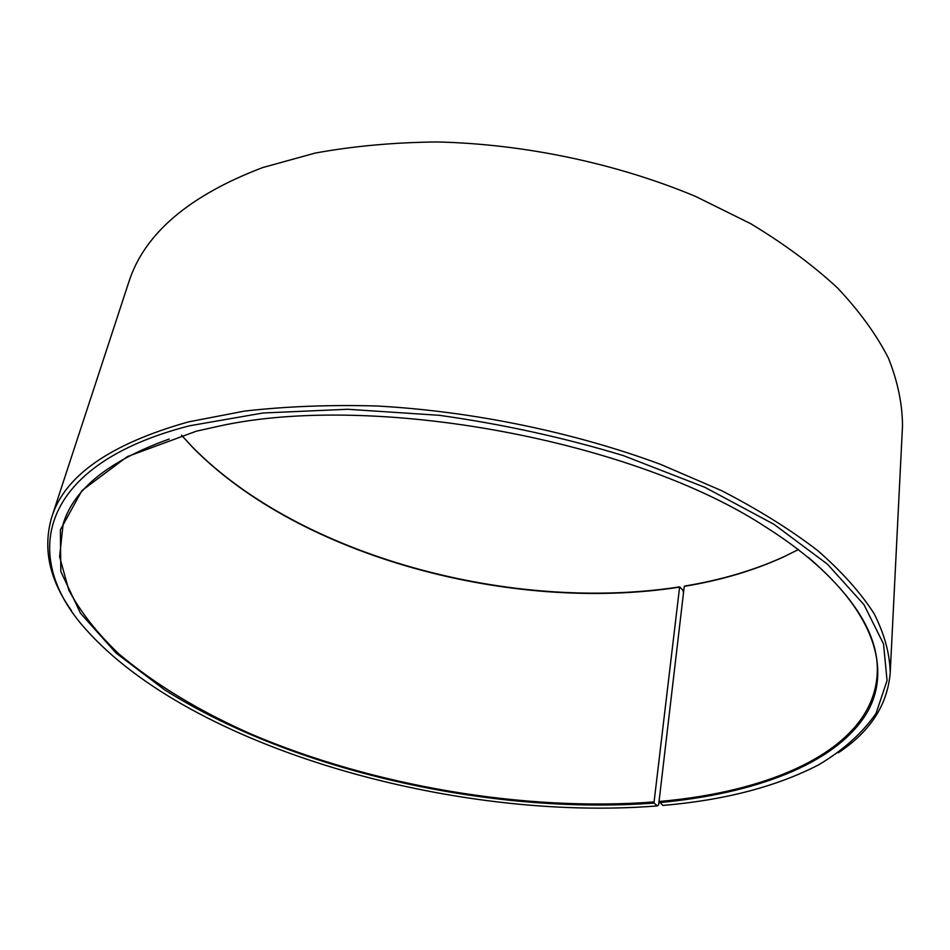 <?xml version="1.0" encoding="UTF-8"?>
<svg xmlns="http://www.w3.org/2000/svg" width="950" height="950" viewBox="0 0 950 950"><rect width="100%" height="100%" fill="white"/><g stroke="black" fill="none" stroke-linecap="round" stroke-linejoin="round"><path stroke-width="1.43" d="M808.557 557.555C856.841 599.153 879.712 638.234 877.147 674.785C872.432 747.769 775.2 791.481 659.015 801.503L662.934 805.434C724.399 800.209 776.269 786.695 818.544 764.881C843.196 750.251 862.386 733.068 876.09 713.319L887.051 680.544L883.536 643.957L863.954 604.639L827.391 564.122L773.941 524.293L704.983 487.362L623.307 455.584C563.801 437.57 502.479 424.151 439.339 415.316L347.593 409.272L262.948 413.001L189.644 425.766C38.475 464.407 19.891 556.367 85.583 629.031C191.199 748.279 455.406 822.284 657.447 805.897L658.647 804.769L684.261 586.364C720.539 580.403 753.611 570.606 783.501 556.997L784.154 556.617C754.205 570.261 721.05 580.07 684.701 586.043L684.261 586.364M798.451 549.563L783.501 556.997M798.416 549.539L784.154 556.617M683.513 592.658L682.836 590.104L679.63 586.862C511.575 613.047 299.559 556.059 192.328 446.928L181.545 435.207M71.476 610.648C49.281 579.488 42.679 548.411 51.668 517.394L128.666 282.53C143.949 234.033 188.646 195.712 262.746 167.556L315.139 153.081C353.4 146.098 394.084 142.393 437.19 141.966C524.626 143.972 616.716 163.436 695.471 196.377L750.559 223.618C783.976 243.746 812.974 265.204 837.556 287.981C859.394 311.161 876.351 334.531 888.416 358.079C897.714 381.437 902.405 404.059 902.5 425.944L890.209 672.802C887.49 704.983 870.188 731.643 838.304 752.78M51.668 517.394C64.481 475.796 110.081 443.959 188.468 421.895L244.423 411.113C285.594 406.398 329.65 404.688 376.616 405.983C472.043 411.16 573.586 432.096 660.63 464.372L721.537 490.628C758.492 509.699 790.578 529.708 817.784 550.644C841.949 571.781 860.736 592.8 874.143 613.724C884.521 634.303 889.877 654.004 890.209 672.802M679.63 586.862L653.944 803.059C490.972 815.219 292.802 770.794 164.564 689.783L116.102 653.078L80.465 613.201L60.812 571.496L60.373 529.827L81.938 490.568L127.288 456.629L196.329 431.193L219.533 426.027C373.908 392.041 634.303 440.301 766.234 527.357C868.716 592.242 896.705 664.442 865.984 714.376C834.397 764.536 753.671 793.974 659.324 802.596M653.648 801.966C524.436 811.775 373.148 786.006 251.322 734.172C199.322 711.17 155.277 684.499 119.177 654.17C97.411 633.531 80.619 612.168 68.804 590.081L59.601 556.759L63.151 523.925C73.862 488.882 109.214 460.584 169.207 439.054M653.944 803.059L657.447 805.897M679.191 587.171C511.468 613.296 299.784 556.391 192.803 447.521L181.509 435.219M192.803 447.521L192.328 446.928"/></g></svg>
